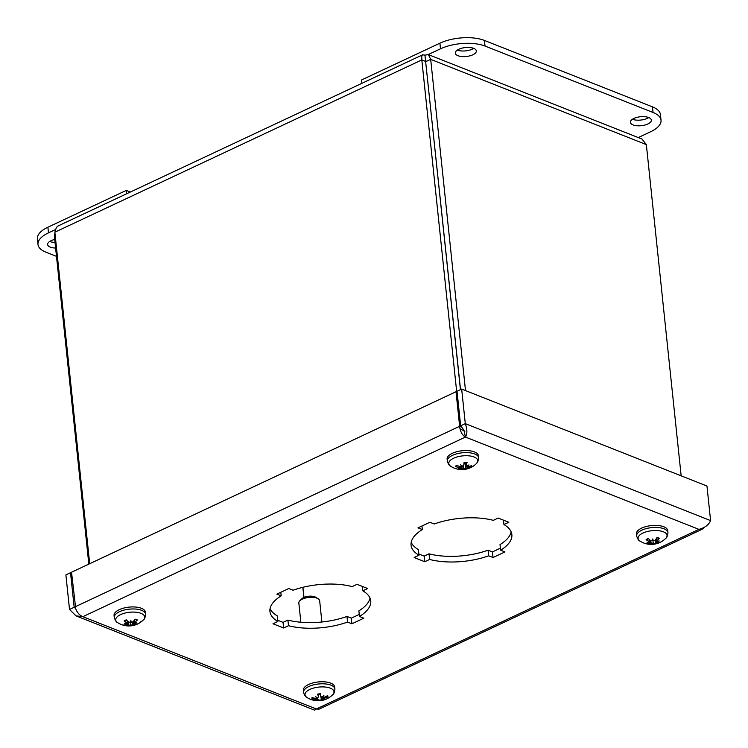 <?xml version="1.0" encoding="UTF-8"?>
<svg xmlns="http://www.w3.org/2000/svg" width="748" height="748" viewBox="0 0 748 748"><rect width="100%" height="100%" fill="white"/><g stroke="black" fill="none" stroke-linecap="round" stroke-linejoin="round"><path stroke-width="1.12" d="M460.656 425.818L465.293 423.639C467.369 429.446 467.416 433.924 465.424 437.066L463.966 430.119L460.656 425.818L457.019 391.251L461.666 389.072L706.963 486.032L710.6 520.599C708.749 524.853 704.868 527.779 698.941 529.369L702.213 529.257L704.008 527.555M461.909 427.183L459.646 426.285L459.936 428.632M461.666 389.072L465.293 423.639L710.6 520.599M71.621 573.146L70.527 572.706L65.889 574.885L69.517 609.452L76.025 615.866L82.86 616.679C79.727 615.445 77.362 612.883 75.782 608.984L71.528 572.239L456.018 391.718L459.646 426.285L75.165 606.796M75.604 608.489L74.164 607.273L70.527 572.706M457.112 392.158L456.018 391.718M464.835 431.437L459.936 428.623C460.992 432.774 462.825 435.588 465.424 437.066L82.86 616.679L316.376 708.982L698.941 529.369L465.424 437.066M75.38 607.759L74.164 607.273L69.517 609.452M76.511 616.062L314.665 710.198L316.376 708.982L318.975 709.188L702.213 529.257M503.937 524.554A50.677 21.58 -6 0 1 511.866 534.596A50.677 21.58 -6 0 1 500.599 550.21L504.947 551.93L493.025 557.522L488.687 555.811A50.677 21.58 -6 0 1 429.623 559.448L424.761 561.729L414.121 557.522L418.983 555.24A50.677 21.58 -6 0 1 411.063 545.189A50.677 21.58 -6 0 1 422.321 529.575L417.982 527.864L429.894 522.263L434.242 523.983A50.677 21.58 -6 0 1 493.297 520.346L498.168 518.065L508.808 522.263L503.937 524.554L503.479 520.159M422.321 529.575L421.947 525.994M418.983 555.24L418.394 549.612A50.677 21.58 174 0 1 411.204 542.337M418.852 554.006L424.172 556.101L429.034 553.819A50.677 21.58 174 0 0 488.089 550.182L492.436 551.902L500.384 548.162M424.761 561.729L424.172 556.101M429.623 559.448L429.034 553.819M488.687 555.811L488.089 550.182M493.025 557.522L492.436 551.902M500.599 550.21L500.01 544.591A50.677 21.58 174 0 0 511.136 531.828M362.817 590.808A50.677 21.58 -6 0 1 370.737 600.859A50.677 21.58 -6 0 1 359.479 616.474L363.818 618.185L351.906 623.785L347.558 622.065A50.677 21.58 -6 0 1 288.504 625.702L283.632 627.983L272.992 623.776L277.854 621.495A50.677 21.58 -6 0 1 269.935 611.453A50.677 21.58 -6 0 1 281.201 595.838L276.854 594.118L288.775 588.526L293.113 590.237A50.677 21.58 -6 0 1 352.177 586.6L357.039 584.319L367.679 588.526L362.817 590.808L362.359 586.423M281.201 595.838L280.827 592.257M277.854 621.495L277.265 615.866A50.677 21.58 174 0 1 270.075 608.591M277.732 620.26L283.043 622.364L287.905 620.073A50.677 21.58 174 0 0 346.969 616.436L351.308 618.157L359.264 614.426M283.632 627.983L283.043 622.364M288.504 625.702L287.905 620.073M347.558 622.065L346.969 616.436M351.906 623.785L351.308 618.157M359.479 616.474L358.881 610.845A50.677 21.58 174 0 0 370.008 598.091M656.202 538.775L656.473 541.599A20.271 16.512 1.4 0 0 659.128 540.869A20.271 19.495 156 0 1 656.501 541.879L656.529 540.767A20.439 15.521 -72.4 0 0 659.427 538.27L658.689 538.27L659.427 538.27A8.06 3.431 174 0 0 657.099 537.56A20.439 10.117 106.3 0 1 654.921 540.28L653.275 540.636L652.752 538.934L652.611 540.701L650.928 540.711A20.439 10.266 -118.6 0 1 648.207 538.513A8.06 3.431 174 0 0 646.094 539.701A20.439 15.633 59.9 0 0 649.479 541.524L649.675 543.216A20.439 14.006 119.1 0 1 646.543 543.478A8.06 3.431 174 0 0 648.871 544.189A20.439 11.631 -84 0 0 651.284 543.702L652.948 543.572L653.116 541.963L653.612 543.506L655.267 543.272A20.439 11.781 71.6 0 0 657.763 543.235L657.118 542.45M646.824 539.542L646.094 539.701L646.824 539.542M649.329 543.282L648.871 544.189M657.763 543.235A8.06 3.431 174 0 0 659.867 542.048A20.439 14.119 -131.6 0 1 656.725 542.459L656.501 541.879L656.725 542.459M636.623 535.933C637.651 539.065 638.783 540.785 640.036 541.094L640.036 541.094A14.567 6.208 -6 0 1 643.42 532.828A14.567 6.208 -6 0 1 662.298 531.426A14.567 6.208 -6 0 1 665.701 538.401L665.701 538.401C666.851 537.831 667.609 535.914 667.955 532.641A15.755 6.704 174 0 0 662.812 528.387A15.755 6.704 174 0 0 645.608 528.771A15.755 6.704 174 0 0 636.623 535.933L636.408 533.894A15.755 6.704 -6 0 1 645.393 526.732A15.755 6.704 -6 0 1 662.597 526.349A15.755 6.704 -6 0 1 667.74 530.603L667.955 532.641M653.612 543.506A20.271 2.87 76.7 0 1 653.35 544.105A20.271 3.057 -89 0 1 652.948 543.572M649.376 539.542L649.722 542.319A20.271 16.493 -14.4 0 1 646.973 542.169A20.271 19.513 -170 0 0 649.76 542.609L649.675 543.216M653.35 544.105L652.817 539.168M313.244 697.912L312.243 698.884A20.439 18.822 -36.1 0 0 316.254 699.305L317.648 699.707L317.629 698.193L318.162 699.838L319.331 700.137A20.439 1.094 91 0 1 319.097 700.745A8.06 3.431 174 0 0 322.22 700.343A20.439 2.852 -105.4 0 1 321.49 699.866L321.462 699.819A7.162 3.048 -6 0 1 319.331 700.053M322.566 697.388L322.874 699.043L324.034 698.323A20.439 19.093 10.3 0 0 327.904 696.912L326.652 696.136M327.904 696.912A8.06 3.431 174 0 0 327.615 695.593A20.439 17.307 152.5 0 1 323.837 697.417L322.472 697.239A20.271 12.52 91.2 0 0 323.884 695.537A20.271 11.688 -61.5 0 1 321.958 697.099L320.761 696.584A20.439 2.609 -98.1 0 0 320.761 693.742A8.06 3.431 174 0 0 317.638 694.135L317.638 694.135A20.439 4.376 83.7 0 0 318.601 696.856L318.611 694.191M303.408 690.582A15.755 6.704 -6 0 1 303.351 690.264L303.688 693.003C304.688 695.537 305.792 697.024 306.979 697.463L306.979 697.463A14.567 6.208 -6 0 1 305.062 695.07A14.567 6.208 -6 0 1 322.005 686.898A14.567 6.208 -6 0 1 332.645 694.77L332.645 694.77C333.804 694.2 334.552 692.283 334.908 689.011A15.755 6.704 174 0 0 318.536 683.99A15.755 6.704 174 0 0 303.566 692.302A15.755 6.704 174 0 0 303.623 692.629M318.573 694.2L318.601 696.856L317.676 697.641A20.271 12.819 44.8 0 1 315.31 696.622A20.271 13.847 -106.2 0 0 317.246 697.893L316.058 698.398A20.439 17.569 -174.7 0 1 311.953 697.566A8.06 3.431 174 0 0 312.243 698.884M320.77 696.678L320.238 694.004L320.77 696.678M322.874 699.043A20.271 10.846 52.3 0 0 324.679 699.156A20.271 15.811 -112.3 0 1 322.444 699.305L322.594 697.678M321.49 699.866L322.444 699.305M318.162 699.838A20.271 14.68 96.5 0 1 316.114 700.231A20.271 9.518 -68.1 0 0 317.648 699.707M303.351 690.264A15.755 6.704 -6 0 1 318.321 681.952A15.755 6.704 -6 0 1 334.693 686.973L334.908 689.011M317.629 698.193L317.648 698.969M465.845 468.276A20.271 5.816 64.1 0 0 466.892 468.669A20.271 11.379 -101 0 1 465.265 468.472L465.462 466.78L465.845 468.276L467.332 467.724A20.439 17.456 48.1 0 0 470.941 466.892L469.931 466.2M465.275 462.778L466.528 466.172L465.789 465.48A20.439 8.555 -89.6 0 0 467.098 462.638L467.098 462.638A8.06 3.431 174 0 0 464.05 462.573A20.439 1.786 91.9 0 1 463.685 465.434L462.358 466.088A20.271 8.378 58.9 0 1 460.609 464.723A20.271 8.808 -96.8 0 0 461.787 466.285L460.272 466.612A20.439 15.932 -143.7 0 1 456.43 465.209A8.06 3.431 174 0 0 455.672 466.584A20.439 19.009 16 0 0 459.749 467.565L460.749 468.173A20.271 13.623 -52.7 0 1 458.533 468.491A20.271 18.017 113.6 0 0 461.095 468.388L461.806 468.856A20.439 7.031 100 0 1 460.272 469.464A8.06 3.431 174 0 0 463.311 469.529A20.439 3.31 -97.2 0 0 463.91 468.903L465.265 468.472M456.878 465.406L455.672 466.584M462.993 466.032L463.311 469.529M447.323 461.114C448.351 464.237 449.483 465.957 450.735 466.275L450.735 466.275A14.567 6.208 -6 0 1 461.207 456.065A14.567 6.208 -6 0 1 477.346 462.348A14.567 6.208 -6 0 1 476.401 463.573A14.567 6.208 -6 0 1 476.392 463.573L477.841 461.675L478.655 457.823A15.755 6.704 174 0 0 462.292 452.792A15.755 6.704 174 0 0 447.323 461.114L447.108 459.076A15.755 6.704 -6 0 1 462.077 450.754A15.755 6.704 -6 0 1 478.44 455.784L478.655 457.823M460.759 467.163L461.806 468.856A7.162 3.048 -6 0 0 463.339 468.846M460.759 466.687L460.749 468.173M466.528 466.172A20.271 15.016 -42.4 0 0 468.968 464.901A20.271 16.624 103.8 0 1 466.874 466.387L466.827 466.041M470.941 466.892A8.06 3.431 174 0 0 471.698 465.518A20.439 17.485 -170.6 0 1 467.855 466.771L466.761 466.069M461.806 465.686L461.787 466.285M465.462 466.78L464.77 462.778M131.022 625.076A20.271 4.161 78.4 0 1 130.563 625.693L130.507 623.533L131.022 625.076L132.667 624.907A20.439 10.696 73.9 0 0 134.93 624.954L134.341 624.131M134.042 620.616L134.144 623.243A20.271 16.372 8.2 0 0 136.781 622.598A20.271 19.56 170.9 0 1 134.126 623.533L134.322 622.411A20.439 16.278 -68.6 0 0 137.398 619.989L136.622 619.97L137.398 619.989A8.06 3.431 174 0 0 135.229 619.204A20.439 11.155 108.9 0 1 132.817 621.859L131.171 622.168L130.76 620.812M131.171 622.168A20.271 1.244 74.6 0 0 130.835 620.438A20.271 1.159 -83.3 0 1 130.498 622.214L128.834 622.168A20.439 9.182 -116.1 0 1 126.328 619.877A8.06 3.431 174 0 0 124.056 621.008L124.748 620.877L124.056 621.008A20.439 14.81 63.2 0 0 127.263 622.944L127.394 623.757A20.271 16.559 -7.4 0 1 124.607 623.533A20.271 19.364 -156.6 0 0 127.375 624.047L127.179 624.664A20.439 14.754 123.1 0 1 123.859 624.851A8.06 3.431 174 0 0 126.029 625.637A20.439 12.669 -81.6 0 0 128.675 625.206L130.348 625.132L130.386 622.271M126.552 624.758L126.029 625.637M117.679 622.645A20.477 20.477 0 0 0 143.345 619.942C144.504 619.372 145.252 617.455 145.608 614.192A15.755 6.704 174 0 0 129.236 609.162A15.755 6.704 174 0 0 114.266 617.483C115.295 620.606 116.426 622.327 117.679 622.645L117.679 622.645A14.567 6.208 -6 0 1 129.563 612.257A14.567 6.208 -6 0 1 143.345 619.942L143.345 619.942A14.567 6.208 -6 0 1 140.241 622.065M130.563 625.693A20.271 1.758 -87.3 0 1 130.348 625.132M127.328 623.757L127.179 624.664M127.169 620.718L127.394 623.757M134.229 624.131L134.126 623.533L134.229 624.131A20.439 13.296 -128 0 0 137.202 623.832A8.06 3.431 174 0 1 134.93 624.954M114.266 617.483L114.061 615.445A15.755 6.704 -6 0 1 129.021 607.124A15.755 6.704 -6 0 1 145.393 612.145L145.608 614.192M302.921 587.302L303.987 597.409M426.21 61.027L425.547 60.775L424.958 55.146L422.685 54.8L421.76 55.82L421.816 59.915L456.719 391.999M89.695 563.702L54.856 232.207L56.437 227.336L58.232 225.915M54.856 232.207L421.816 59.915L425.958 61.551L425.547 60.775L460.441 389.643M55.221 235.648L54.352 236.059L88.834 564.114M302.837 587.32L303.903 597.446M465.499 390.587L430.689 59.373L428.37 54.604L641.999 139.044L646.347 144.607L681.157 475.831M646.347 144.607L430.689 59.373L426.042 61.551L425.547 60.775L460.525 389.605M54.941 233.002L54.352 236.059M428.37 54.604L424.958 55.146M318.218 598.83L315.806 597.287A7.938 3.385 174 0 0 308.653 596.24A7.938 3.385 174 0 0 301.874 598.755L299.836 600.766A10.472 4.46 -6 0 1 308.784 597.446A10.472 4.46 -6 0 1 318.218 598.83A10.472 4.46 -6 0 1 319.667 600.784L321.892 621.999M300.855 622.252L298.835 602.981A10.472 4.46 -6 0 1 299.836 600.766M647.861 123.981A10.556 4.497 -6 0 1 636.782 125.729A10.556 4.497 -6 0 1 630.368 122.326A10.556 4.497 -6 0 1 633.865 118.455A10.556 4.497 -6 0 1 644.944 116.707A10.556 4.497 -6 0 1 651.368 120.11A10.556 4.497 -6 0 1 647.861 123.981M632.406 119.259A10.556 4.497 174 0 0 648.731 117.548M472.82 54.791A10.556 4.497 -6 0 1 461.74 56.539A10.556 4.497 -6 0 1 455.317 53.136A10.556 4.497 -6 0 1 458.814 49.265A10.556 4.497 -6 0 1 469.894 47.517A10.556 4.497 -6 0 1 476.317 50.92A10.556 4.497 -6 0 1 472.82 54.791M457.355 50.079A10.556 4.497 174 0 0 473.68 48.358M428.249 54.557L440.507 48.807A31.678 13.483 -6 0 1 485.022 46.058L653.041 112.471A31.678 13.483 -6 0 1 661.026 120.204L660.437 114.584A31.678 13.483 174 0 0 652.452 106.852L484.433 40.439A31.678 13.483 174 0 0 439.908 43.178L361.508 79.989L361.864 83.346M661.026 120.204A31.678 13.483 -6 0 1 650.526 131.816L638.268 137.567M55.614 248.037A10.556 4.497 -6 0 1 47.62 244.54A10.556 4.497 -6 0 1 51.126 240.669A10.556 4.497 -6 0 1 54.716 239.463M49.667 241.482A10.556 4.497 174 0 0 55.025 242.417M130.367 192.03L126.3 190.413L47.9 227.224A31.678 13.483 174 0 0 37.4 238.836L37.989 244.465A31.678 13.483 -6 0 1 48.489 232.852L55.268 229.664M56.483 256.349L45.974 252.198A31.678 13.483 -6 0 1 37.989 244.465M126.3 190.413L126.655 193.769M459.459 414.42L458.449 414.897M649.301 543.525A7.162 3.048 -6 0 1 648.647 543.394M657.801 542.412A7.162 3.048 -6 0 1 657.193 542.683M655.267 543.272L655.173 540M651.284 543.702L650.704 540.552M313.066 698.417A7.162 3.048 -6 0 1 312.786 697.8M326.979 695.967A7.162 3.048 -6 0 1 326.988 696.659M316.254 699.305L316.152 698.408M321.472 699.773L320.883 696.893M324.034 698.323L323.94 697.37M470.52 465.995A7.162 3.048 -6 0 1 470.099 466.509M456.523 466.228A7.162 3.048 -6 0 1 456.654 465.77A7.162 3.048 -6 0 1 456.86 465.406M463.91 468.903L463.311 465.911M467.332 467.724L467.276 466.817M459.749 467.565L459.646 466.434M135.079 624.122A7.162 3.048 -6 0 1 134.416 624.384M126.524 624.991A7.162 3.048 -6 0 1 125.898 624.832M128.675 625.206L128.011 621.495M132.667 624.907L132.592 622.027M652.452 106.852L653.041 112.471M439.908 43.178L440.507 48.807M485.022 46.058L484.433 40.439M48.489 232.852L47.9 227.224M656.763 537.784L658.857 538.41M646.693 539.71L648.581 538.654M640.036 541.094A20.477 20.477 0 0 0 665.692 538.401M656.248 542.272L655.669 539.43M649.984 542.01L649.965 540.009M650.087 542.936L650.068 540.084M656.146 541.346L655.734 539.355M317.769 694.35L320.724 693.976M306.979 697.463A20.477 20.477 0 0 0 332.645 694.77M321.462 699.819L320.864 696.874M322.837 698.856L322.519 697.342M464.003 462.816L466.864 462.872M456.654 465.77L457.112 465.144M450.735 466.275A20.477 20.477 0 0 0 476.392 463.582M465.724 465.798L465.116 462.778M461.899 468.734L461.871 465.733M134.846 619.409L136.772 620.101M124.607 621.055L126.664 620.036M133.817 623.944L133.303 621.392M133.873 623.019L133.499 621.195M127.656 624.365L127.646 623.58M127.702 623.421L127.684 621.205M58.222 225.896L422.685 54.782"/></g></svg>
